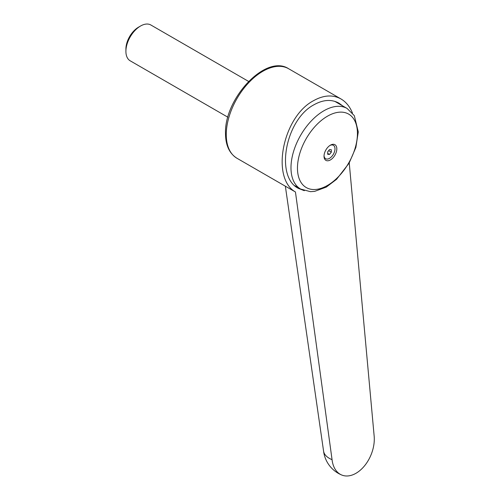 <?xml version="1.0" encoding="UTF-8"?>
<svg xmlns="http://www.w3.org/2000/svg" width="500" height="500" viewBox="0 0 500 500"><rect width="100%" height="100%" fill="white"/><g stroke="black" fill="none" stroke-linecap="round" stroke-linejoin="round"><path stroke-width="0.75" d="M323.55 450.906A29.719 14.606 -6.5 0 0 323.575 451.125A29.719 14.606 -6.5 0 0 332.062 459.681L295.444 191.981L289.188 188.412M295.444 191.981C270.606 177.975 282.819 116.619 313.631 100.644C323.675 95.056 332.794 94.494 340.975 98.95C346.012 101.912 349.837 106.6 352.456 113.012M304.306 190.681L298.55 188.45C274.819 176.875 285.462 119.525 314.088 104.706C323.231 99.625 331.531 99.113 338.975 103.169L342.719 105.925M297.462 168.137A42.406 24.488 120 0 0 327.45 185.45A42.406 24.488 120 0 0 357.438 133.512A42.406 24.488 120 0 0 327.45 116.2A42.406 24.488 120 0 0 297.462 168.137M330.419 145.156A9.044 5.225 120 0 0 330.4 145.169A9.044 5.225 120 0 0 324.025 156.206A9.044 5.225 120 0 0 330.419 159.925A9.044 5.225 120 0 0 336.819 148.844A9.044 5.225 120 0 0 330.419 145.156M329.925 145.463A7.75 4.475 -60 0 1 334.981 149.094A7.75 4.475 -60 0 1 329.506 158.338A7.75 4.475 -60 0 1 324.044 155.65M227.887 117.212L130.188 60.806A20.675 11.938 -60 0 1 125.906 51.344A20.675 11.938 -60 0 1 140.525 26.025L140.525 26.025A20.675 11.938 -60 0 1 150.863 25L248.562 81.406M138.55 27.169L140.525 26.025L138.55 27.169A17.875 10.319 -60 0 0 125.906 49.062L125.906 51.344M327.681 154.288L327.681 151.85L329.506 149.575L331.331 149.738L331.331 152.175L329.506 154.45L327.681 154.288M328.656 150.631L331.331 152.175M327.681 153.394L329.506 154.45M336.644 102.019A47.031 27.156 -60 0 1 337.969 103.181M349.237 162.906L374.094 435.419A29.719 19.381 -67.5 0 1 364.55 465.806A29.719 19.381 -67.5 0 1 341.688 475A29.719 19.381 -67.5 0 1 332.062 459.681M288.65 68.744A51.688 29.844 120 0 0 262.806 71.3A51.688 29.844 120 0 0 226.262 134.606A51.688 29.844 120 0 0 236.962 158.262C229.387 153.488 225.569 145.25 225.506 133.55C224.119 98.656 265.788 53.637 288.65 68.744L340.975 98.95M290.981 167.75A46.519 26.856 120 0 0 300.619 189.044L310.456 191.675L314.662 191.369L326.262 187.113L336.569 179.306L349.1 163.156L355.881 147.425L358.281 131.881L354.319 115.669L347.131 108.475A46.519 26.856 120 0 0 323.875 110.781A46.519 26.856 120 0 0 290.981 167.75M323.575 451.125L285.356 186.2M294.812 185.694L300.619 189.044M334.787 101.35L347.131 108.475M236.962 158.262L289.337 188.5M323.562 451.025A29.719 29.719 0 0 0 341.688 475"/></g></svg>

